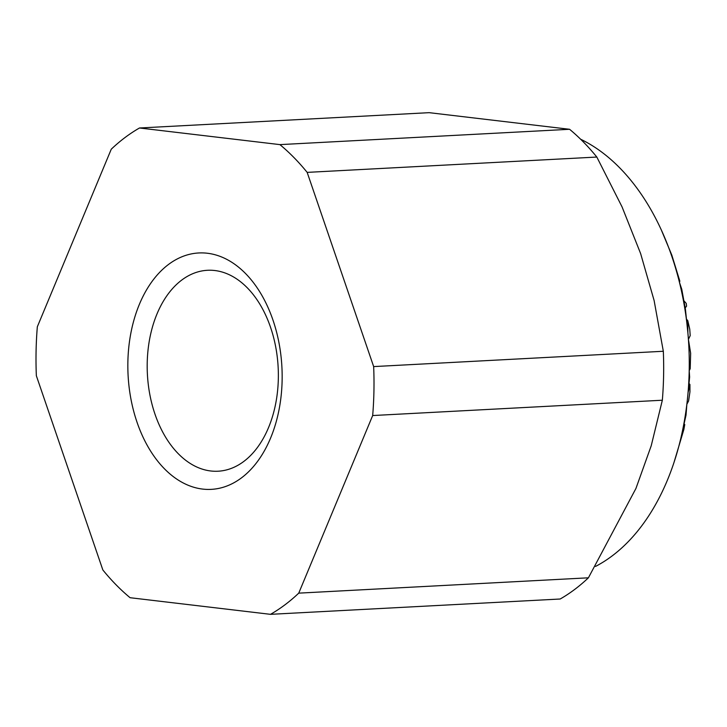 <?xml version="1.0" encoding="UTF-8"?>
<svg xmlns="http://www.w3.org/2000/svg" width="727" height="727" viewBox="0 0 727 727"><rect width="100%" height="100%" fill="white"/><g stroke="black" fill="none" stroke-linecap="round" stroke-linejoin="round"><path stroke-width="1.09" d="M580.591 139.202A224.879 146.345 87 0 1 581.055 139.43A224.879 146.345 87 0 1 600.111 150.907A224.879 146.345 87 0 1 607.145 156.332A224.879 146.345 87 0 1 619.813 167.955A224.879 146.345 87 0 1 636.361 187.375A224.879 146.345 87 0 1 639.596 191.837A224.879 146.345 87 0 1 650.365 208.713A224.879 146.345 87 0 1 661.788 230.986A224.879 146.345 87 0 1 662.124 231.731A224.879 146.345 87 0 1 671.812 256.304A224.879 146.345 87 0 1 679.472 282.403A224.879 146.345 87 0 1 685.061 310.056A224.879 146.345 87 0 1 687.887 332.902A224.879 146.345 87 0 1 688.414 339.391A224.879 146.345 87 0 1 689.205 370.643A224.879 146.345 87 0 1 688.051 392.653A224.879 146.345 87 0 1 686.851 404.267A224.879 146.345 87 0 1 681.844 433.81A224.879 146.345 87 0 1 680.136 441.162A224.879 146.345 87 0 1 674.029 462.354A224.879 146.345 87 0 1 672.684 466.325A224.879 146.345 87 0 1 665.905 483.691A224.879 146.345 87 0 1 661.561 493.124A224.879 146.345 87 0 1 648.938 515.525A224.879 146.345 87 0 1 635.034 534.209A224.879 146.345 87 0 1 619.986 549.53A224.879 146.345 87 0 1 612.052 555.982A224.879 146.345 87 0 1 603.837 561.653A224.879 146.345 87 0 1 595.504 566.442M560.181 599.012A259.203 168.682 -93 0 0 574.657 589.461A259.203 168.682 -93 0 0 588.407 577.811L298.742 593.141A259.203 168.682 87 0 1 270.517 614.333L560.181 599.012M243.818 461.427A100.608 65.466 -93 0 0 275.687 346.824A100.608 65.466 -93 0 0 207.459 270.29A100.608 65.466 -93 0 0 181.732 280.077A100.608 65.466 -93 0 0 149.862 394.679A100.608 65.466 -93 0 0 218.091 471.214A100.608 65.466 -93 0 0 243.818 461.427M241.528 477.839A118.356 77.026 87 0 1 137.021 422.214A118.356 77.026 87 0 1 168.482 264.483A118.356 77.026 87 0 1 272.979 320.116A118.356 77.026 87 0 1 241.528 477.839M307.167 172.381L596.831 157.05A259.203 168.682 -93 0 0 569.586 129.288L279.913 144.618A259.203 168.682 87 0 1 307.167 172.381L373.66 366.59A259.203 168.682 87 0 1 372.678 415.544L662.342 400.223A259.203 168.682 -93 0 0 663.324 351.268L373.66 366.59M270.517 614.333L130.088 597.712A259.203 168.682 87 0 1 102.843 569.95L36.35 375.732A259.203 168.682 87 0 1 37.331 326.777L111.267 149.189A259.203 168.682 87 0 1 139.493 127.988L429.157 112.667L569.586 129.288M298.742 593.141L372.678 415.544M588.407 577.811L635.934 488.462L651.21 445.796L662.342 400.223M279.913 144.618L139.493 127.988M674.029 462.354L683.843 429.512L684.752 424.568L681.844 433.81L686.024 415.117L686.851 404.267L688.596 400.977L689.95 391.826L689.932 384.501L688.051 392.653L689.641 377.031L689.205 370.643L690.196 368.771L690.65 353.267L688.414 339.391L690.196 335.665L689.75 329.195L687.769 320.625L687.887 332.902L685.416 309.166L681.762 289.228L679.472 282.403L679.818 281.076L671.83 255.132L661.77 231.032M684.171 423.905L684.752 424.568M689.069 383.529L689.932 384.501M686.579 306.158L686.215 303.377L686.579 306.158L685.225 307.857M684.098 300.969L686.215 303.377M686.733 319.444L687.769 320.625M663.324 351.268L654.118 300.542L640.632 253.596L622.067 206.922L596.831 157.05M662.079 231.613L661.788 230.986"/></g></svg>

